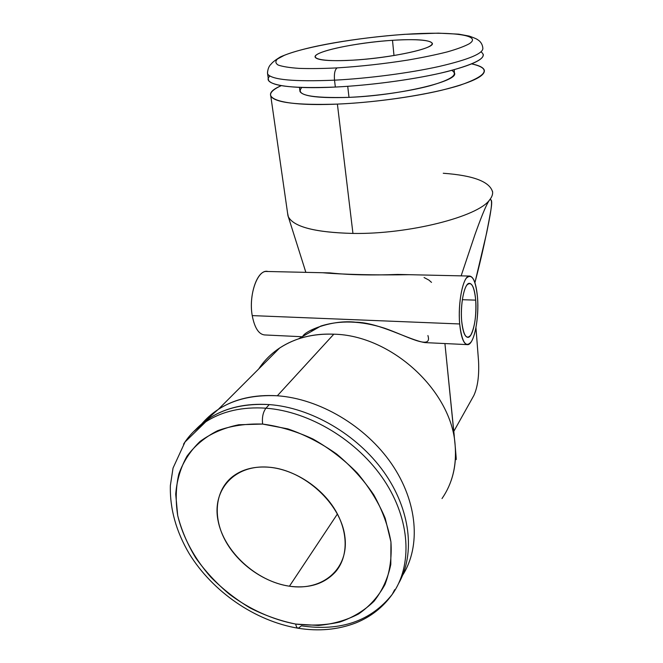 <?xml version="1.0" encoding="UTF-8"?>
<svg xmlns="http://www.w3.org/2000/svg" width="663" height="663" viewBox="0 0 663 663"><rect width="100%" height="100%" fill="white"/><g stroke="black" fill="none" stroke-linecap="round" stroke-linejoin="round"><path stroke-width="0.99" d="M337.077 67.899C360.523 66.416 384.15 63.797 407.952 60.051C422.828 57.474 435.914 54.764 447.218 51.913C457.172 49.062 464.523 46.344 469.288 43.758C483.136 34.783 450.102 31.194 404.422 34.377C358.799 37.459 305.469 46.551 284.253 55.352L277.524 58.966C275.153 61.253 275.369 63.275 278.153 65.032C282.496 66.59 289.416 67.701 298.905 68.372C309.77 68.745 322.5 68.596 337.077 67.899C360.523 66.416 384.15 63.797 407.952 60.051C422.828 57.474 435.914 54.764 447.218 51.913C457.172 49.062 464.523 46.344 469.288 43.758C483.136 34.783 450.102 31.194 404.422 34.377L405.06 34.302L404.422 34.377C358.799 37.459 305.469 46.551 284.253 55.352L277.524 58.966C275.153 61.253 275.369 63.275 278.153 65.032C282.496 66.59 289.416 67.701 298.905 68.372C309.77 68.745 322.5 68.596 337.077 67.899C334.848 69.681 333.995 73.767 334.517 80.173C368.587 78.416 409.701 73.013 439.105 66.474C469.089 59.471 483.667 53.313 482.83 48.001C483.667 53.313 469.089 59.471 439.105 66.474C409.701 73.013 368.587 78.416 334.517 80.173C333.995 73.767 334.848 69.681 337.077 67.899M352.583 60.184C321.58 62.032 307.417 58.419 319.641 53.139C331.442 47.877 364.501 42.142 392.496 40.31C420.591 38.413 439.055 40.899 429.69 46.236C420.814 51.548 383.454 58.41 352.583 60.184C390.913 58.137 436.105 48.167 432.201 43.17C429.342 39.846 416.107 38.893 392.496 40.31C355.89 42.523 311.734 51.913 315.248 57.325C317.585 60.366 330.033 61.319 352.583 60.184M393.996 55.543L392.496 40.31L393.996 55.543M269.775 467.291C254.932 466.006 242.592 469.064 232.771 476.465C215.202 490.065 212.491 516.328 224.939 539.881C237.387 563.459 263.625 582.396 289.441 586.208L337.426 513.974L289.441 586.208C308.966 588.761 324.34 583.954 335.544 571.796C348.498 556.746 348.498 531.428 334.583 509.018C320.685 486.617 294.231 469.702 269.775 467.291C234.992 463.727 211.762 489.567 218.044 520.571C223.845 551.541 256.39 581.468 289.441 586.208C322.533 591.396 349.451 568.912 344.826 536.251C340.724 503.656 304.483 470.374 269.775 467.291M295.698 624.065C272.468 619.681 249.537 609.289 229.357 594.189C216.494 583.365 205.315 571.307 195.809 558.006C187.463 544.232 181.43 530.093 177.709 515.582L175.712 494.25C176.814 480.418 180.576 467.73 186.991 456.185C194.897 445.586 205.099 437.091 217.605 430.701C231.238 425.745 246.246 423.541 262.631 424.071L287.841 428.878C304.897 434.746 321.165 443.124 336.63 454.031C351.199 466.164 363.597 479.788 373.824 494.905C382.485 510.493 388.195 526.182 390.946 541.961L390.805 564.412C387.896 578.434 382.294 590.716 374.007 601.258C364.401 610.557 352.981 617.493 339.754 622.068C325.798 625.209 311.113 625.872 295.698 624.065C296.162 626.634 297.007 628.027 298.234 628.251L301.425 625.839C340.765 631.574 371.04 621.082 392.247 594.355C412.717 565.763 410.579 520.024 384.092 480.194C357.63 440.381 309.439 411.408 265.954 408.193C263.012 412.137 261.902 417.433 262.631 424.071L238.796 424.751C223.986 427.826 211.083 433.378 200.085 441.425C190.447 450.674 183.344 461.572 178.803 474.12C175.794 487.313 175.43 501.137 177.709 515.582C182.905 537.328 194.466 558.644 210.975 577.282C222.768 589.134 235.846 599.377 250.191 608.012C265.026 615.546 280.192 620.899 295.698 624.065L318.431 625.449C333.108 624.082 346.5 620.245 358.625 613.938C369.705 606.247 378.49 596.435 384.988 584.501C389.927 571.547 391.916 557.368 390.946 541.961L385.228 518.342C378.581 502.43 369.274 487.322 357.316 473.034C344.08 459.616 329.304 448.287 313.002 439.039C296.237 431.265 279.446 426.284 262.631 424.071C261.902 417.433 263.012 412.137 265.954 408.193C309.439 411.408 357.63 440.381 384.092 480.194C410.579 520.024 412.717 565.763 392.247 594.355C382.974 607.316 370.841 616.839 355.849 622.922C338.006 629.742 318.795 631.524 298.234 628.251C297.007 628.027 296.162 626.634 295.698 624.065M183.535 444.185C189.22 435.193 196.72 427.676 206.036 421.635C222.536 411.135 242.509 406.651 265.954 408.193L269.253 404.587C310.947 407.637 357.05 434.348 383.811 471.89C410.571 509.466 415.527 553.704 398.678 583.374C415.527 553.704 410.571 509.466 383.811 471.89C357.05 434.348 310.947 407.637 269.253 404.587L265.954 408.193C242.509 406.651 222.536 411.135 206.036 421.635C196.72 427.676 189.22 435.193 183.535 444.185M194.292 431.099L209.607 418.063C226.05 407.588 245.932 403.096 269.253 404.587C236.94 402.905 211.953 411.748 194.292 431.099M201.867 423.756C219.37 403.568 244.523 394.236 277.333 395.778C319.284 398.678 365.57 425.895 391.634 463.909C417.707 501.949 421.088 546.353 402.607 575.285C421.088 546.353 417.707 501.949 391.634 463.909C365.57 425.895 319.284 398.678 277.333 395.778C254.302 394.386 234.636 398.902 218.342 409.328L201.867 423.756M451.18 480.46C454.893 469.644 456.219 458.025 455.158 445.594C452.017 390.921 391.269 335.18 333.812 334.193C321.182 333.655 309.422 335.213 298.507 338.859C281.245 344.876 267.985 354.896 258.736 368.918C264.164 360.655 271.142 353.677 279.67 347.992C294.853 338.055 312.903 333.456 333.812 334.193L277.333 395.778L333.812 334.193C391.269 335.18 452.017 390.921 455.158 445.594C456.683 462.915 456.202 460.014 455.895 458.382M454.246 435.707L444.923 343.558L455.158 445.594C456.724 465.923 452.34 483.576 442.006 498.568M298.507 338.859L320.793 326.063C339.887 320.072 361.012 320.743 384.167 328.077C405.524 335.321 432.914 351.183 427.908 335.536M492.518 191.292C493.015 194.027 492.037 196.919 489.567 199.953C494.192 197.027 489.559 218.301 486.692 232.73L474.923 282.687C481.736 256.564 487.056 232.357 490.885 210.063C492.286 201.917 491.847 198.544 489.567 199.953C478.04 216.668 408.988 234.379 352.948 233.434L337.392 104.099C277.142 106.809 255.313 96.682 281.294 85.635C272.999 89.43 269.501 92.928 270.802 96.127C274.963 102.674 297.157 105.334 337.392 104.099L352.948 233.434C314.27 232.423 292.623 226.622 287.999 216.039L287.56 212.997L288.355 216.9C293.966 226.995 315.497 232.506 352.948 233.434C408.988 234.379 478.04 216.668 489.567 199.953C485.623 205.431 479.705 221.376 474.998 234.503L461.133 275.858L474.998 234.503C479.705 221.376 485.614 205.431 489.567 199.953C491.772 197.251 492.791 194.665 492.626 192.187C490.081 181.778 473.622 175.471 443.257 173.258M431.505 282.38L428.986 280.151M428.862 280.068L424.063 277.524M409.228 274.689C376.899 275.302 341.329 274.474 322.815 272.742L329.967 272.899C348.547 274.938 371.131 275.443 397.717 274.432L409.228 274.689M305.809 272.36L303.986 266.369M453.832 431.306L473.871 395.463C477.7 387.059 479.258 375.606 478.545 361.12L475.951 327.663L478.545 361.12C479.258 375.606 477.7 387.059 473.871 395.463L453.832 431.306M455.158 445.594L454.743 441.044M337.392 104.099C371.214 102.657 411.972 97.246 441.094 90.375C470.796 82.974 485.208 76.278 484.338 70.286C483.493 67.568 479.291 65.438 471.725 63.905C491.548 68.397 487.695 75.491 460.155 85.195C432.019 94.196 379.775 102.334 337.392 104.099M451.768 70.386C458.713 74.43 451.528 79.535 430.221 85.701C409.17 91.395 376.277 96.143 349.003 97.362C310.533 98.315 294.82 95.024 301.856 87.475M454.172 69.731L454.42 72.913C459.757 80.927 399.963 95.422 349.003 97.362L347.719 86.314L349.003 97.362C319.467 98.364 303.14 96.442 300.016 91.602L299.461 87.375M269.899 76.063C260.766 84.068 286.648 89.538 335.345 87.052C372.49 85.237 417.773 78.93 447.31 71.529C477.136 63.573 488.366 57.026 480.998 51.88M483.269 54.407C484.106 59.91 469.578 66.225 439.668 73.344C410.356 79.983 369.341 85.386 335.345 87.052L334.517 80.173C293.991 81.856 271.706 79.809 267.637 74.041L267.496 71.994L267.637 74.041C271.706 79.809 293.991 81.856 334.517 80.173L335.345 87.052C294.902 88.602 272.642 86.381 268.548 80.389L267.637 74.041C267.388 74.19 267.297 68.753 270.131 65.098C271.929 63.557 271.399 62.479 280.366 56.927C304.756 46.078 356.976 37.882 404.496 34.335L438.334 33.15L458.688 34.153L469.255 36.1C477.633 39.125 476.954 39.283 479.109 40.725C481.272 42.614 482.515 45.034 482.83 48.001M302.204 336.738L265.54 334.989C259.175 334.997 254.733 328.533 252.222 315.605L459.674 323.967C461.108 337.906 463.868 344.801 467.962 344.652L425.008 342.605C409.519 340.293 379.244 322.491 355.741 322.21C332.171 319.467 305.253 330.638 302.651 336.481M467.962 344.652C474.186 343.948 479.274 317.942 477.509 297.455C476.191 283.018 473.349 275.883 468.981 276.04C462.998 276.761 457.71 303.124 459.674 323.967L252.222 315.605C248.741 296.303 256.382 272.054 265.697 271.449L267.985 271.507C257.973 268.399 248.343 294.38 252.222 315.605M477.509 297.455C478.785 313.914 476.009 334.243 471.343 341.66C465.849 348.348 461.962 342.448 459.674 323.967C458.166 306.563 461.398 284.692 466.288 278.228C471.857 272.999 475.603 279.405 477.509 297.455M461.672 321C463.437 335.519 466.487 340.21 470.813 335.064C474.807 327.05 476.432 315.406 475.711 300.132C474.178 285.886 471.219 280.88 466.835 285.123C463.006 290.295 460.503 307.383 461.672 321C462.791 332.014 464.97 337.467 468.211 337.351C473.092 336.796 477.111 316.292 475.711 300.132L462.343 299.709L475.711 300.132C474.658 288.811 472.429 283.209 469.014 283.333C464.282 283.897 460.139 304.615 461.672 321M432.201 43.17L432.251 43.75M298.143 628.242C254.973 621.04 212.599 591.645 189.253 553.729C176.101 531.453 169.803 508.736 170.358 485.581L173.043 468.061L185.035 441.981L209.607 418.063M392.247 594.355L394.659 589.705M279.67 347.992L218.342 409.328M288.355 216.9L305.875 272.36M270.802 96.127L287.999 216.039M468.981 276.04L397.717 274.432M265.697 271.449L329.967 272.899M313.301 330.373L310.698 330.249"/></g></svg>
